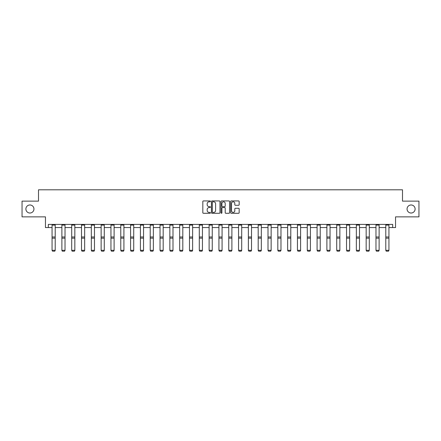 <?xml version="1.0" encoding="UTF-8"?>
<svg xmlns="http://www.w3.org/2000/svg" width="441" height="441" viewBox="0 0 441 441"><rect width="100%" height="100%" fill="white"/><g stroke="black" fill="none" stroke-linecap="round" stroke-linejoin="round"><path stroke-width="0.66" d="M407.06 208.995A4.03 4.03 0 0 0 411.084 213.025A4.03 4.03 0 0 0 415.113 208.995A4.03 4.03 0 0 0 411.084 204.971A4.03 4.03 0 0 0 407.06 208.995M25.887 208.995A4.03 4.03 0 0 0 29.916 213.025A4.03 4.03 0 0 0 33.94 208.995A4.03 4.03 0 0 0 29.916 204.971A4.03 4.03 0 0 0 25.887 208.995M210.434 201.366A0.43 0.43 0 0 0 209.999 200.931L203.439 200.931A0.617 0.617 0 0 0 202.821 201.548L202.821 212.667A0.617 0.617 0 0 0 203.439 213.284L209.999 213.284A0.43 0.43 0 0 0 210.434 212.854A0.43 0.43 0 0 0 209.999 212.419L209.15 212.419A1.979 1.979 0 0 1 207.176 210.445L207.176 209.519A1.979 1.979 0 0 1 209.15 207.54L209.999 207.54A0.43 0.43 0 0 0 210.434 207.11A0.43 0.43 0 0 0 209.999 206.675L209.15 206.675A1.979 1.979 0 0 1 207.176 204.701L207.176 203.775A1.979 1.979 0 0 1 209.15 201.796L209.999 201.796A0.43 0.43 0 0 0 210.434 201.366M48.317 227.556L48.317 224.414L392.683 224.414L392.683 227.556L395.544 227.556L395.544 216.862L418.95 216.862L418.95 201.129L402.495 201.129L402.495 189.806L38.505 189.806L38.505 201.129L22.05 201.129L22.05 216.862L45.456 216.862L45.456 227.556L52.066 227.556M238.548 205.285A0.617 0.617 0 0 0 239.165 204.668L239.165 201.548A0.617 0.617 0 0 0 238.548 200.931L231.26 200.931A0.617 0.617 0 0 0 230.643 201.548L230.643 212.667A0.617 0.617 0 0 0 231.26 213.284L238.548 213.284A0.617 0.617 0 0 0 239.165 212.667L239.165 208.902A0.617 0.617 0 0 0 238.548 208.284L235.428 208.284A0.617 0.617 0 0 0 234.81 208.902L234.81 210.77A1.654 1.654 0 0 1 233.162 212.419A1.654 1.654 0 0 1 231.508 210.77L231.508 203.45A1.654 1.654 0 0 1 233.162 201.796A1.654 1.654 0 0 1 234.81 203.45L234.81 204.668A0.617 0.617 0 0 0 235.428 205.285L238.548 205.285M219.96 201.548A0.617 0.617 0 0 0 219.342 200.931L212.055 200.931A0.617 0.617 0 0 0 211.437 201.548L211.437 212.667A0.617 0.617 0 0 0 212.055 213.284L219.342 213.284A0.617 0.617 0 0 0 219.96 212.667L219.96 201.548M221.658 200.931L228.945 200.931A0.617 0.617 0 0 1 229.563 201.548L229.563 212.667A0.617 0.617 0 0 1 228.945 213.284L225.825 213.284A0.617 0.617 0 0 1 225.208 212.667L225.208 208.158A0.617 0.617 0 0 0 224.59 207.54L222.523 207.54A0.617 0.617 0 0 0 221.906 208.158L221.906 212.854A0.43 0.43 0 0 1 221.47 213.284A0.43 0.43 0 0 1 221.04 212.854L221.04 201.548A0.617 0.617 0 0 1 221.658 200.931M55.208 227.556L61.878 227.556M65.025 227.556L71.696 227.556M74.838 227.556L81.508 227.556M84.655 227.556L91.326 227.556M94.473 227.556L101.138 227.556M104.285 227.556L110.956 227.556M114.103 227.556L120.773 227.556M123.915 227.556L130.586 227.556M133.733 227.556L140.403 227.556M143.551 227.556L150.216 227.556M153.363 227.556L160.033 227.556M163.181 227.556L169.851 227.556M172.993 227.556L179.663 227.556M182.811 227.556L189.481 227.556M192.629 227.556L199.293 227.556M202.441 227.556L209.111 227.556M212.259 227.556L218.929 227.556M222.071 227.556L228.741 227.556M231.889 227.556L238.559 227.556M241.707 227.556L248.371 227.556M251.519 227.556L258.189 227.556M261.337 227.556L268.007 227.556M271.149 227.556L277.819 227.556M280.967 227.556L287.637 227.556M290.784 227.556L297.449 227.556M300.597 227.556L307.267 227.556M310.414 227.556L317.085 227.556M320.227 227.556L326.897 227.556M330.044 227.556L336.715 227.556M339.862 227.556L346.527 227.556M349.674 227.556L356.345 227.556M359.492 227.556L366.162 227.556M369.304 227.556L375.975 227.556M379.122 227.556L385.792 227.556M388.934 227.556L392.683 227.556M212.733 201.796A0.43 0.43 0 0 0 212.303 202.232L212.303 211.989A0.43 0.43 0 0 0 212.733 212.419L213.631 212.419A1.979 1.979 0 0 0 215.605 210.445L215.605 203.775A1.979 1.979 0 0 0 213.631 201.796L212.733 201.796M225.208 203.483A1.654 1.654 0 0 0 223.559 201.829A1.654 1.654 0 0 0 221.906 203.483L221.906 206.057A0.617 0.617 0 0 0 222.523 206.675L224.59 206.675A0.617 0.617 0 0 0 225.208 206.057L225.208 203.483M55.208 225.097L52.066 225.097L52.066 224.425L55.208 224.425L55.208 250.411L54.739 251.194L52.534 251.15L54.739 251.194M52.534 251.194L52.066 250.301L55.208 250.301L54.739 251.15M52.066 225.097L52.066 250.301L52.534 251.15M65.025 225.097L61.878 225.097L61.878 224.425L65.025 224.425L65.025 250.411L64.551 251.194L62.352 251.15L64.551 251.194M62.352 251.194L61.878 250.301L65.025 250.301L64.551 251.15M61.878 225.097L61.878 250.301L62.352 251.15M74.838 225.097L71.696 225.097L71.696 224.425L74.838 224.425L74.838 250.411L74.369 251.194L72.164 251.15L74.369 251.194M72.164 251.194L71.696 250.301L74.838 250.301L74.369 251.15M71.696 225.097L71.696 250.301L72.164 251.15M84.655 225.097L81.508 225.097L81.508 224.425L84.655 224.425L84.655 250.411L84.181 251.194L81.982 251.15L84.181 251.194M81.982 251.194L81.508 250.301L84.655 250.301L84.181 251.15M81.508 225.097L81.508 250.301L81.982 251.15M94.473 225.097L91.326 225.097L91.326 224.425L94.473 224.425L94.473 250.411L93.999 251.194L91.8 251.15L93.999 251.194M91.8 251.194L91.326 250.301L94.473 250.301L93.999 251.15M91.326 225.097L91.326 250.301L91.8 251.15M104.285 225.097L101.138 225.097L101.138 224.425L104.285 224.425L104.285 250.411L103.817 251.194L101.612 251.15L103.817 251.194M101.612 251.194L101.138 250.301L104.285 250.301L103.817 251.15M101.138 225.097L101.138 250.301L101.612 251.15M114.103 225.097L110.956 225.097L110.956 224.425L114.103 224.425L114.103 250.411L113.629 251.194L111.43 251.15L113.629 251.194M111.43 251.194L110.956 250.301L114.103 250.301L113.629 251.15M110.956 225.097L110.956 250.301L111.43 251.15M123.915 225.097L120.773 225.097L120.773 224.425L123.915 224.425L123.915 250.411L123.447 251.194L121.242 251.15L123.447 251.194M121.242 251.194L120.773 250.301L123.915 250.301L123.447 251.15M120.773 225.097L120.773 250.301L121.242 251.15M133.733 225.097L130.586 225.097L130.586 224.425L133.733 224.425L133.733 250.411L133.259 251.194L131.06 251.15L133.259 251.194M131.06 251.194L130.586 250.301L133.733 250.301L133.259 251.15M130.586 225.097L130.586 250.301L131.06 251.15M143.551 225.097L140.403 225.097L140.403 224.425L143.551 224.425L143.551 250.411L143.077 251.194L140.872 251.15L143.077 251.194M140.872 251.194L140.403 250.301L143.551 250.301L143.077 251.15M140.403 225.097L140.403 250.301L140.872 251.15M153.363 225.097L150.216 225.097L150.216 224.425L153.363 224.425L153.363 250.411L152.895 251.194L150.69 251.15L152.895 251.194M150.69 251.194L150.216 250.301L153.363 250.301L152.895 251.15M150.216 225.097L150.216 250.301L150.69 251.15M163.181 225.097L160.033 225.097L160.033 224.425L163.181 224.425L163.181 250.411L162.707 251.194L160.507 251.15L162.707 251.194M160.507 251.194L160.033 250.301L163.181 250.301L162.707 251.15M160.033 225.097L160.033 250.301L160.507 251.15M172.993 225.097L169.851 225.097L169.851 224.425L172.993 224.425L172.993 250.411L172.525 251.194L170.32 251.15L172.525 251.194M170.32 251.194L169.851 250.301L172.993 250.301L172.525 251.15M169.851 225.097L169.851 250.301L170.32 251.15M182.811 225.097L179.663 225.097L179.663 224.425L182.811 224.425L182.811 250.411L182.337 251.194L180.137 251.15L182.337 251.194M180.137 251.194L179.663 250.301L182.811 250.301L182.337 251.15M179.663 225.097L179.663 250.301L180.137 251.15M192.629 225.097L189.481 225.097L189.481 224.425L192.629 224.425L192.629 250.411L192.155 251.194L189.95 251.15L192.155 251.194M189.95 251.194L189.481 250.301L192.629 250.301L192.155 251.15M189.481 225.097L189.481 250.301L189.95 251.15M202.441 225.097L199.293 225.097L199.293 224.425L202.441 224.425L202.441 250.411L201.972 251.194L199.767 251.15L201.972 251.194M199.767 251.194L199.293 250.301L202.441 250.301L201.972 251.15M199.293 225.097L199.293 250.301L199.767 251.15M212.259 225.097L209.111 225.097L209.111 224.425L212.259 224.425L212.259 250.411L211.785 251.194L209.585 251.15L211.785 251.194M209.585 251.194L209.111 250.301L212.259 250.301L211.785 251.15M209.111 225.097L209.111 250.301L209.585 251.15M222.071 225.097L218.929 225.097L218.929 224.425L222.071 224.425L222.071 250.411L221.603 251.194L219.398 251.15L221.603 251.194M219.398 251.194L218.929 250.301L222.071 250.301L221.603 251.15M218.929 225.097L218.929 250.301L219.398 251.15M231.889 225.097L228.741 225.097L228.741 224.425L231.889 224.425L231.889 250.411L231.415 251.194L229.215 251.15L231.415 251.194M229.215 251.194L228.741 250.301L231.889 250.301L231.415 251.15M228.741 225.097L228.741 250.301L229.215 251.15M241.707 225.097L238.559 225.097L238.559 224.425L241.707 224.425L241.707 250.411L241.233 251.194L239.028 251.15L241.233 251.194M239.028 251.194L238.559 250.301L241.707 250.301L241.233 251.15M238.559 225.097L238.559 250.301L239.028 251.15M251.519 225.097L248.371 225.097L248.371 224.425L251.519 224.425L251.519 250.411L251.05 251.194L248.845 251.15L251.05 251.194M248.845 251.194L248.371 250.301L251.519 250.301L251.05 251.15M248.371 225.097L248.371 250.301L248.845 251.15M261.337 225.097L258.189 225.097L258.189 224.425L261.337 224.425L261.337 250.411L260.863 251.194L258.663 251.15L260.863 251.194M258.663 251.194L258.189 250.301L261.337 250.301L260.863 251.15M258.189 225.097L258.189 250.301L258.663 251.15M271.149 225.097L268.007 225.097L268.007 224.425L271.149 224.425L271.149 250.411L270.68 251.194L268.475 251.15L270.68 251.194M268.475 251.194L268.007 250.301L271.149 250.301L270.68 251.15M268.007 225.097L268.007 250.301L268.475 251.15M280.967 225.097L277.819 225.097L277.819 224.425L280.967 224.425L280.967 250.411L280.493 251.194L278.293 251.15L280.493 251.194M278.293 251.194L277.819 250.301L280.967 250.301L280.493 251.15M277.819 225.097L277.819 250.301L278.293 251.15M290.784 225.097L287.637 225.097L287.637 224.425L290.784 224.425L290.784 250.411L290.31 251.194L288.105 251.15L290.31 251.194M288.105 251.194L287.637 250.301L290.784 250.301L290.31 251.15M287.637 225.097L287.637 250.301L288.105 251.15M300.597 225.097L297.449 225.097L297.449 224.425L300.597 224.425L300.597 250.411L300.128 251.194L297.923 251.15L300.128 251.194M297.923 251.194L297.449 250.301L300.597 250.301L300.128 251.15M297.449 225.097L297.449 250.301L297.923 251.15M310.414 225.097L307.267 225.097L307.267 224.425L310.414 224.425L310.414 250.411L309.94 251.194L307.741 251.15L309.94 251.194M307.741 251.194L307.267 250.301L310.414 250.301L309.94 251.15M307.267 225.097L307.267 250.301L307.741 251.15M320.227 225.097L317.085 225.097L317.085 224.425L320.227 224.425L320.227 250.411L319.758 251.194L317.553 251.15L319.758 251.194M317.553 251.194L317.085 250.301L320.227 250.301L319.758 251.15M317.085 225.097L317.085 250.301L317.553 251.15M330.044 225.097L326.897 225.097L326.897 224.425L330.044 224.425L330.044 250.411L329.57 251.194L327.371 251.15L329.57 251.194M327.371 251.194L326.897 250.301L330.044 250.301L329.57 251.15M326.897 225.097L326.897 250.301L327.371 251.15M339.862 225.097L336.715 225.097L336.715 224.425L339.862 224.425L339.862 250.411L339.388 251.194L337.183 251.15L339.388 251.194M337.183 251.194L336.715 250.301L339.862 250.301L339.388 251.15M336.715 225.097L336.715 250.301L337.183 251.15M349.674 225.097L346.527 225.097L346.527 224.425L349.674 224.425L349.674 250.411L349.2 251.194L347.001 251.15L349.2 251.194M347.001 251.194L346.527 250.301L349.674 250.301L349.2 251.15M346.527 225.097L346.527 250.301L347.001 251.15M359.492 225.097L356.345 225.097L356.345 224.425L359.492 224.425L359.492 250.411L359.018 251.194L356.819 251.15L359.018 251.194M356.819 251.194L356.345 250.301L359.492 250.301L359.018 251.15M356.345 225.097L356.345 250.301L356.819 251.15M369.304 225.097L366.162 225.097L366.162 224.425L369.304 224.425L369.304 250.411L368.836 251.194L366.631 251.15L368.836 251.194M366.631 251.194L366.162 250.301L369.304 250.301L368.836 251.15M366.162 225.097L366.162 250.301L366.631 251.15M379.122 225.097L375.975 225.097L375.975 224.425L379.122 224.425L379.122 250.411L378.648 251.194L376.449 251.15L378.648 251.194M376.449 251.194L375.975 250.301L379.122 250.301L378.648 251.15M375.975 225.097L375.975 250.301L376.449 251.15M388.934 225.097L385.792 225.097L385.792 224.425L388.934 224.425L388.934 250.411L388.466 251.194L386.261 251.15L388.466 251.194M386.261 251.194L385.792 250.301L388.934 250.301L388.466 251.15M385.792 225.097L385.792 250.301L386.261 251.15M55.208 236.988L52.066 236.988M55.208 238.179L52.066 238.179M65.025 236.988L61.878 236.988M65.025 238.179L61.878 238.179M74.838 236.988L71.696 236.988M74.838 238.179L71.696 238.179M84.655 236.988L81.508 236.988M84.655 238.179L81.508 238.179M94.473 236.988L91.326 236.988M94.473 238.179L91.326 238.179M104.285 236.988L101.138 236.988M104.285 238.179L101.138 238.179M114.103 236.988L110.956 236.988M114.103 238.179L110.956 238.179M123.915 236.988L120.773 236.988M123.915 238.179L120.773 238.179M133.733 236.988L130.586 236.988M133.733 238.179L130.586 238.179M143.551 236.988L140.403 236.988M143.551 238.179L140.403 238.179M153.363 236.988L150.216 236.988M153.363 238.179L150.216 238.179M163.181 236.988L160.033 236.988M163.181 238.179L160.033 238.179M172.993 236.988L169.851 236.988M172.993 238.179L169.851 238.179M182.811 236.988L179.663 236.988M182.811 238.179L179.663 238.179M192.629 236.988L189.481 236.988M192.629 238.179L189.481 238.179M202.441 236.988L199.293 236.988M202.441 238.179L199.293 238.179M212.259 236.988L209.111 236.988M212.259 238.179L209.111 238.179M222.071 236.988L218.929 236.988M222.071 238.179L218.929 238.179M231.889 236.988L228.741 236.988M231.889 238.179L228.741 238.179M241.707 236.988L238.559 236.988M241.707 238.179L238.559 238.179M251.519 236.988L248.371 236.988M251.519 238.179L248.371 238.179M261.337 236.988L258.189 236.988M261.337 238.179L258.189 238.179M271.149 236.988L268.007 236.988M271.149 238.179L268.007 238.179M280.967 236.988L277.819 236.988M280.967 238.179L277.819 238.179M290.784 236.988L287.637 236.988M290.784 238.179L287.637 238.179M300.597 236.988L297.449 236.988M300.597 238.179L297.449 238.179M310.414 236.988L307.267 236.988M310.414 238.179L307.267 238.179M320.227 236.988L317.085 236.988M320.227 238.179L317.085 238.179M330.044 236.988L326.897 236.988M330.044 238.179L326.897 238.179M339.862 236.988L336.715 236.988M339.862 238.179L336.715 238.179M349.674 236.988L346.527 236.988M349.674 238.179L346.527 238.179M359.492 236.988L356.345 236.988M359.492 238.179L356.345 238.179M369.304 236.988L366.162 236.988M369.304 238.179L366.162 238.179M379.122 236.988L375.975 236.988M379.122 238.179L375.975 238.179M388.934 236.988L385.792 236.988M388.934 238.179L385.792 238.179"/></g></svg>

